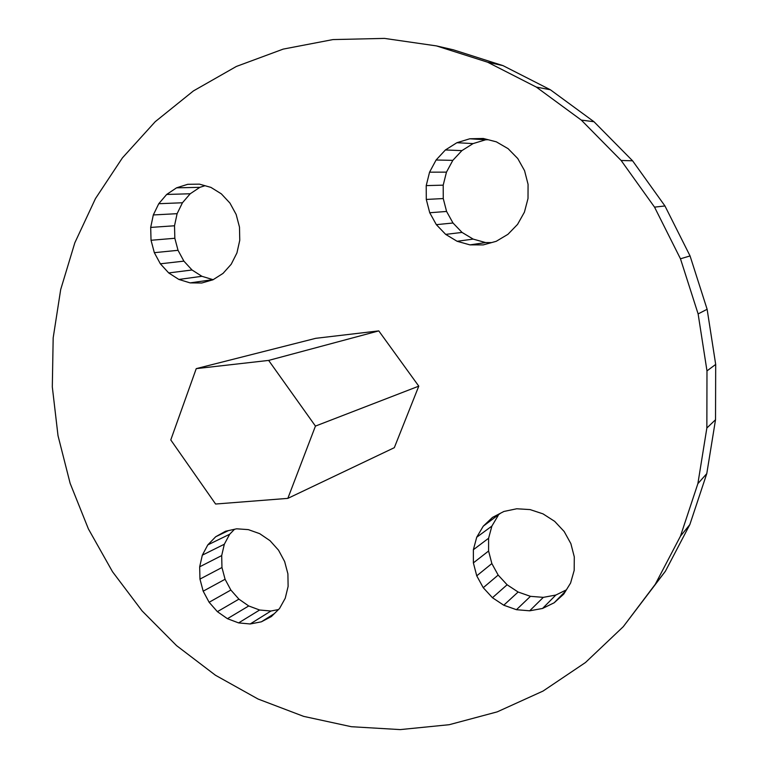 <?xml version="1.0" encoding="UTF-8"?>
<svg xmlns="http://www.w3.org/2000/svg" width="768" height="768" viewBox="0 0 768 768"><rect width="100%" height="100%" fill="white"/><g stroke="black" fill="none" stroke-linecap="round" stroke-linejoin="round"><path stroke-width="1.15" d="M315.446 426.086L287.837 498.374L215.597 504.029L170.774 439.939L196.243 368.63L315.763 338.314L378.778 330.893L268.646 360.413L315.446 426.086L418.781 386.15L378.778 330.893M287.837 498.374L394.31 447.686L418.781 386.15M196.243 368.63L268.646 360.413M283.21 49.104L332.947 39.581L384.461 38.4L436.464 45.907L487.565 62.189L536.323 87.082L581.309 120.096L621.13 160.474L654.538 207.139L680.467 258.787L698.122 313.92L706.982 370.896L706.858 428.016L697.882 483.638L680.458 536.179L655.286 584.266L623.27 626.688L585.466 662.525L543.053 691.056L497.232 711.859L449.222 724.704L400.224 729.6L351.35 726.71L303.648 716.371L258.067 699.034L215.453 675.245L176.573 645.638L142.061 610.877L112.512 571.728L88.406 528.931L70.128 483.302L58.013 435.677L52.31 386.918L53.174 337.891L60.691 289.546L74.832 242.784L95.472 198.586L122.4 157.901L155.213 121.699L193.43 90.922L236.371 66.451L283.21 49.104M469.93 244.877L483.264 244.896L496.234 241.306L507.936 234.317L517.565 224.381L524.419 212.16L528.01 198.499L528.067 184.339L524.563 170.688L517.747 158.515L508.109 148.675L496.339 141.83L483.264 138.47L469.805 138.778L456.893 142.714L445.402 149.962L436.09 160.013L429.562 172.176L426.221 185.606L426.288 199.44L429.734 212.746L436.339 224.659L445.67 234.384L457.114 241.286L469.93 244.877L485.635 242.573L473.174 239.107L462.048 232.426L452.995 222.998L446.582 211.45L443.251 198.557L443.203 185.155L446.467 172.138L452.832 160.349L461.904 150.614L473.088 143.587L485.654 139.786L488.141 139.728M530.074 509.587L516.739 508.771L503.933 511.45L492.509 517.392L483.245 526.195L476.726 537.216L473.366 549.725L473.376 562.886L476.746 575.827L483.245 587.702L492.451 597.725L503.77 605.222L516.461 609.696L529.68 610.81L542.544 608.458L554.17 602.774L563.741 594.115L570.586 583.056L574.186 570.365L574.291 556.906L570.874 543.638L564.163 531.494L554.659 521.347L543.014 513.869L530.074 509.587M284.63 561.514L278.525 550.176L270.01 540.682L259.699 533.664L248.323 529.622L236.669 528.806L225.542 531.245L215.702 536.746L207.792 544.906L202.33 555.158L199.67 566.813L199.958 579.091L203.184 591.178L209.126 602.275L217.382 611.664L227.434 618.691L238.618 622.906L250.186 623.971L261.36 621.821L271.373 616.55L279.533 608.515L285.245 598.234L288.115 586.416L287.904 573.878L284.63 561.514M190.118 282.883L201.754 283.008L212.986 279.782L223.037 273.389L231.216 264.24L236.928 252.95L239.76 240.288L239.491 227.146L236.15 214.445L229.949 203.088L221.338 193.853L210.931 187.392L199.459 184.147L187.738 184.301L176.554 187.834L166.675 194.458L158.755 203.712L153.312 214.954L150.691 227.414L151.037 240.269L154.33 252.672L160.358 263.808L168.71 272.938L178.848 279.446L190.118 282.883L212.909 279.638L201.917 276.298L192.029 269.99L183.888 261.13L178.032 250.31L174.835 238.272L174.518 225.773L177.11 213.677L182.448 202.762L190.205 193.766L199.862 187.334L205.018 185.712M491.616 242.582L485.635 242.573M469.805 138.778L485.654 139.786M456.893 142.714L473.088 143.587M445.402 149.962L461.904 150.614M436.09 160.013L452.832 160.349M429.562 172.176L446.467 172.138M426.221 185.606L443.203 185.155M426.288 199.44L443.251 198.557M429.734 212.746L446.582 211.45M436.339 224.659L452.995 222.998M445.67 234.384L462.048 232.426M457.114 241.286L473.174 239.107M529.68 610.81L543.322 597.36L530.458 596.333L516.461 609.696M542.544 608.458L555.83 595.046L543.322 597.36M566.371 589.872L555.83 595.046M554.17 602.774L565.68 590.986M483.245 526.195L500.496 513.235M476.726 537.216L491.885 526.09L498.24 515.376M473.366 549.725L488.602 538.243L491.885 526.09M473.376 562.886L488.592 551.011L488.602 538.243M476.746 575.827L491.856 563.568L488.592 551.011M483.245 587.702L498.163 575.078L491.856 563.568M492.451 597.725L507.11 584.774L498.163 575.078M503.77 605.222L518.122 592.022L507.11 584.774M530.458 596.333L518.122 592.022M250.186 623.971L270.931 611.021L259.632 610.013L238.618 622.906M278.477 609.552L270.931 611.021M261.36 621.821L274.339 613.632M215.702 536.746L228.432 530.611M207.792 544.906L229.67 534.25L234.509 529.286M202.33 555.158L224.323 544.234L229.67 534.25M199.67 566.813L221.693 555.581L224.323 544.234M199.958 579.091L221.962 567.514L221.693 555.581M203.184 591.178L225.082 579.264L221.962 567.514M209.126 602.275L230.861 590.045L225.082 579.264M217.382 611.664L238.915 599.146L230.861 590.045M227.434 618.691L248.726 605.962L238.915 599.146M259.632 610.013L248.726 605.962M176.554 187.834L199.862 187.334M166.675 194.458L190.205 193.766M158.755 203.712L182.448 202.762M153.312 214.954L177.11 213.677M150.691 227.414L174.518 225.773M151.037 240.269L174.835 238.272M154.33 252.672L178.032 250.31M160.358 263.808L183.888 261.13M168.71 272.938L192.029 269.99M178.848 279.446L201.917 276.298M436.464 45.907L453.35 49.814L503.002 65.626L487.565 62.189M536.323 87.082L550.349 89.75L503.002 65.626M581.309 120.096L593.981 121.728L550.349 89.75M621.13 160.474L632.592 160.81L593.981 121.728M654.538 207.139L664.954 205.958L632.592 160.81M680.467 258.787L690.058 255.936L664.954 205.958M698.122 313.92L707.126 309.283L690.058 255.936M706.982 370.896L715.69 364.426L707.126 309.283M706.858 428.016L715.526 419.731L715.69 364.426M697.882 483.638L706.781 473.616L715.526 419.731M680.458 536.179L689.846 524.573L706.781 473.616M655.286 584.266L665.386 571.248L689.846 524.573M623.27 626.688L665.386 571.248"/></g></svg>
